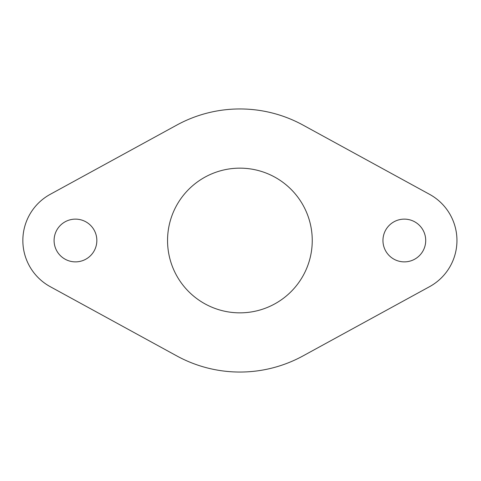 <?xml version="1.0" encoding="UTF-8"?>
<svg xmlns="http://www.w3.org/2000/svg" width="481" height="481" viewBox="0 0 481 481"><rect width="100%" height="100%" fill="white"/><g stroke="black" fill="none" stroke-linecap="round" stroke-linejoin="round"><path stroke-width="0.36" stroke-dasharray="2.4 1.8" d="M456.95 240.5A52.615 52.615 0 0 0 429.587 194.342L303.042 125.102A131.547 131.547 0 0 0 176.755 125.102L50.21 194.342A52.615 52.615 0 0 0 50.21 286.658L176.755 355.898A131.547 131.547 0 0 0 303.042 355.898L429.587 286.658A52.615 52.615 0 0 0 456.95 240.5M96.843 240.5A21.374 21.374 0 0 0 75.469 219.126A21.374 21.374 0 0 0 54.094 240.5A21.374 21.374 0 0 0 75.469 261.874A21.374 21.374 0 0 0 96.843 240.5M312.247 240.5A72.348 72.348 0 0 0 239.899 168.152A72.348 72.348 0 0 0 167.55 240.5A72.348 72.348 0 0 0 239.899 312.848A72.348 72.348 0 0 0 312.247 240.5M425.709 240.5A21.374 21.374 0 0 0 404.335 219.126A21.374 21.374 0 0 0 382.954 240.5A21.374 21.374 0 0 0 404.335 261.874A21.374 21.374 0 0 0 425.709 240.5"/><path stroke-width="0.72" d="M456.95 240.5A52.615 52.615 0 0 0 429.587 194.342L303.042 125.102A131.547 131.547 0 0 0 176.755 125.102L50.21 194.342A52.615 52.615 0 0 0 50.21 286.658L176.755 355.898A131.547 131.547 0 0 0 303.042 355.898L429.587 286.658A52.615 52.615 0 0 0 456.95 240.5M96.843 240.5A21.374 21.374 0 0 0 75.469 219.126A21.374 21.374 0 0 0 54.094 240.5A21.374 21.374 0 0 0 75.469 261.874A21.374 21.374 0 0 0 96.843 240.5M312.247 240.5A72.348 72.348 0 0 0 239.899 168.152A72.348 72.348 0 0 0 167.55 240.5A72.348 72.348 0 0 0 239.899 312.848A72.348 72.348 0 0 0 312.247 240.5M425.709 240.5A21.374 21.374 0 0 0 404.335 219.126A21.374 21.374 0 0 0 382.954 240.5A21.374 21.374 0 0 0 404.335 261.874A21.374 21.374 0 0 0 425.709 240.5"/></g></svg>
